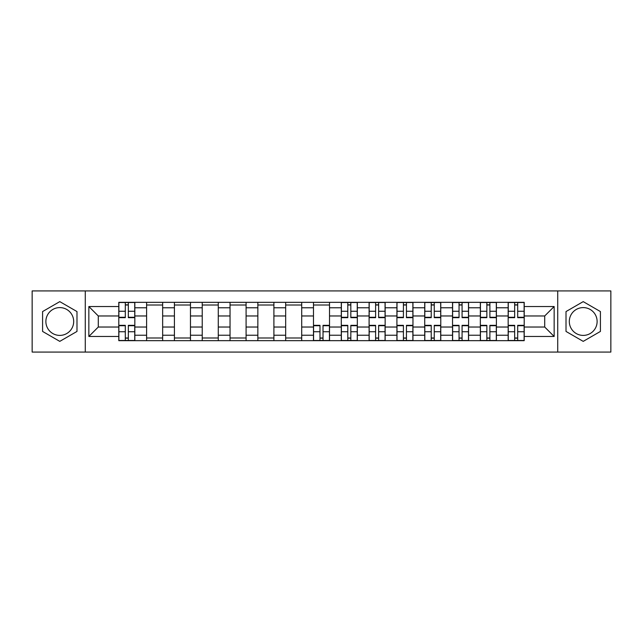 <?xml version="1.0" encoding="UTF-8"?>
<svg xmlns="http://www.w3.org/2000/svg" width="643" height="643" viewBox="0 0 643 643"><rect width="100%" height="100%" fill="white"/><g stroke="black" fill="none" stroke-linecap="round" stroke-linejoin="round"><path stroke-width="0.96" d="M59.783 335.405A13.905 13.905 0 0 1 45.878 321.5A13.905 13.905 0 0 1 59.783 307.595A13.905 13.905 0 0 1 73.688 321.5A13.905 13.905 0 0 1 59.783 335.405M583.217 335.405A13.905 13.905 0 0 1 569.312 321.5A13.905 13.905 0 0 1 583.217 307.595A13.905 13.905 0 0 1 597.122 321.5A13.905 13.905 0 0 1 583.217 335.405M557.722 352.075L610.85 352.075L610.85 290.925L32.15 290.925L32.15 352.075L557.722 352.075L557.722 290.925M146.604 340.661L146.604 307.772L134.837 307.772L134.837 340.661M134.837 307.772L134.837 302.339M146.604 307.772L146.604 302.339M162.655 302.339L162.655 340.661M174.422 340.661L174.422 302.339M190.465 302.339L190.465 340.661M202.232 340.661L202.232 302.339M218.274 302.339L218.274 340.661M230.041 340.661L230.041 302.339M246.084 302.339L246.084 340.661M257.851 340.661L257.851 302.339M273.902 302.339L273.902 340.661M285.669 340.661L285.669 302.339M301.712 302.339L301.712 340.661M313.479 340.661L313.479 302.339M329.521 302.339L329.521 340.661M341.288 340.661L341.288 302.339M357.331 302.339L357.331 340.661M369.098 340.661L369.098 302.339M385.149 302.339L385.149 340.661M396.916 340.661L396.916 302.339M412.959 302.339L412.959 340.661M424.726 340.661L424.726 302.339M440.768 302.339L440.768 340.661M452.535 340.661L452.535 302.339M468.578 302.339L468.578 340.661M480.345 340.661L480.345 302.339M496.396 302.339L496.396 340.661M508.163 340.661L508.163 302.339M508.163 327.03L496.396 327.03M480.345 327.03L468.578 327.03M452.535 327.03L440.768 327.03M424.726 327.03L412.959 327.03M396.916 327.03L385.149 327.03M369.098 327.03L357.331 327.03M341.288 327.03L329.521 327.03M313.479 327.03L301.712 327.03M285.669 327.03L273.902 327.03M257.851 327.03L246.084 327.03M230.041 327.03L218.274 327.03M202.232 327.03L190.465 327.03M174.422 327.03L162.655 327.03M146.604 327.03L134.837 327.03M508.163 315.97L496.396 315.97M480.345 315.97L468.578 315.97M452.535 315.97L440.768 315.97M424.726 315.97L412.959 315.97M396.916 315.97L385.149 315.97M369.098 315.97L357.331 315.97M341.288 315.97L329.521 315.97M313.479 315.97L301.712 315.97M285.669 315.97L273.902 315.97M257.851 315.97L246.084 315.97M230.041 315.97L218.274 315.97M202.232 315.97L190.465 315.97M174.422 315.97L162.655 315.97M146.604 315.97L134.837 315.97M98.291 327.03L118.794 327.03L118.794 315.97L98.291 315.97L98.291 327.03L88.847 336.474L88.847 306.526L118.794 306.526L118.794 315.97M524.206 315.97L524.206 327.03L544.709 327.03L544.709 315.97L524.206 315.97L524.206 302.339L118.794 302.339L118.794 306.526M524.206 306.526L554.153 306.526L554.153 336.474L524.206 336.474L524.206 327.03M118.794 327.03L118.794 340.661L524.206 340.661L524.206 336.474M118.794 336.474L88.847 336.474M85.278 352.075L85.278 290.925M76.991 311.566L59.783 301.631L42.583 311.566L42.583 331.434L59.783 341.369L76.991 331.434L76.991 311.566M600.417 311.566L583.217 301.631L566.009 311.566L566.009 331.434L583.217 341.369L600.417 331.434L600.417 311.566M128.335 337.993L125.305 337.993M125.305 305.007L128.335 305.007M162.655 337.993L146.604 337.993M146.604 305.007L162.655 305.007M190.465 337.993L174.422 337.993M174.422 305.007L190.465 305.007M218.274 337.993L202.232 337.993M202.232 305.007L218.274 305.007M246.084 337.993L230.041 337.993M230.041 305.007L246.084 305.007M273.902 337.993L257.851 337.993M257.851 305.007L273.902 305.007M301.712 337.993L285.669 337.993M285.669 305.007L301.712 305.007M323.019 337.993L319.981 337.993M313.479 305.007L329.521 305.007M350.829 337.993L347.799 337.993M347.799 305.007L350.829 305.007M378.639 337.993L375.608 337.993M375.608 305.007L378.639 305.007M406.448 337.993L403.418 337.993M403.418 305.007L406.448 305.007M434.266 337.993L431.228 337.993M431.228 305.007L434.266 305.007M462.076 337.993L459.046 337.993M459.046 305.007L462.076 305.007M489.886 337.993L486.855 337.993M486.855 305.007L489.886 305.007M517.695 337.993L514.665 337.993M514.665 305.007L517.695 305.007M88.847 306.526L98.291 315.97M544.709 327.03L554.153 336.474M544.709 315.97L554.153 306.526M128.335 317.666L128.335 302.515L134.749 302.515L134.749 317.666L128.335 317.666M125.305 304.83L128.335 304.83M125.305 302.515L118.883 302.515L118.883 317.666L125.305 317.666L125.305 302.515L128.335 302.515M125.305 325.334L125.305 340.485L118.883 340.485L118.883 325.334L125.305 325.334M128.335 338.17L125.305 338.17M128.335 340.485L134.749 340.485L134.749 325.334L128.335 325.334L128.335 340.485L125.305 340.485M350.829 317.666L350.829 302.515L357.243 302.515L357.243 317.666L350.829 317.666M347.799 304.83L350.829 304.83M347.799 302.515L341.377 302.515L341.377 317.666L347.799 317.666L347.799 302.515L350.829 302.515M378.639 317.666L378.639 302.515L385.061 302.515L385.061 317.666L378.639 317.666M375.608 304.83L378.639 304.83M375.608 302.515L369.186 302.515L369.186 317.666L375.608 317.666L375.608 302.515L378.639 302.515M406.448 317.666L406.448 302.515L412.87 302.515L412.87 317.666L406.448 317.666M403.418 304.83L406.448 304.83M403.418 302.515L397.004 302.515L397.004 317.666L403.418 317.666L403.418 302.515L406.448 302.515M319.981 325.334L319.981 340.485L313.567 340.485L313.567 325.334L319.981 325.334M323.019 338.17L319.981 338.17M323.019 340.485L329.433 340.485L329.433 325.334L323.019 325.334L323.019 340.485L319.981 340.485M347.799 325.334L347.799 340.485L341.377 340.485L341.377 325.334L347.799 325.334M350.829 338.17L347.799 338.17M350.829 340.485L357.243 340.485L357.243 325.334L350.829 325.334L350.829 340.485L347.799 340.485M375.608 325.334L375.608 340.485L369.186 340.485L369.186 325.334L375.608 325.334M378.639 338.17L375.608 338.17M378.639 340.485L385.061 340.485L385.061 325.334L378.639 325.334L378.639 340.485L375.608 340.485M403.418 325.334L403.418 340.485L397.004 340.485L397.004 325.334L403.418 325.334M406.448 338.17L403.418 338.17M406.448 340.485L412.87 340.485L412.87 325.334L406.448 325.334L406.448 340.485L403.418 340.485M434.266 317.666L434.266 302.515L440.68 302.515L440.68 317.666L434.266 317.666M431.228 304.83L434.266 304.83M431.228 302.515L424.814 302.515L424.814 317.666L431.228 317.666L431.228 302.515L434.266 302.515M431.228 325.334L431.228 340.485L424.814 340.485L424.814 325.334L431.228 325.334M434.266 338.17L431.228 338.17M434.266 340.485L440.68 340.485L440.68 325.334L434.266 325.334L434.266 340.485L431.228 340.485M462.076 317.666L462.076 302.515L468.49 302.515L468.49 317.666L462.076 317.666M459.046 304.83L462.076 304.83M459.046 302.515L452.624 302.515L452.624 317.666L459.046 317.666L459.046 302.515L462.076 302.515M459.046 325.334L459.046 340.485L452.624 340.485L452.624 325.334L459.046 325.334M462.076 338.17L459.046 338.17M462.076 340.485L468.49 340.485L468.49 325.334L462.076 325.334L462.076 340.485L459.046 340.485M489.886 317.666L489.886 302.515L496.308 302.515L496.308 317.666L489.886 317.666M486.855 304.83L489.886 304.83M486.855 302.515L480.434 302.515L480.434 317.666L486.855 317.666L486.855 302.515L489.886 302.515M486.855 325.334L486.855 340.485L480.434 340.485L480.434 325.334L486.855 325.334M489.886 338.17L486.855 338.17M489.886 340.485L496.308 340.485L496.308 325.334L489.886 325.334L489.886 340.485L486.855 340.485M517.695 317.666L517.695 302.515L524.117 302.515L524.117 317.666L517.695 317.666M514.665 304.83L517.695 304.83M514.665 302.515L508.251 302.515L508.251 317.666L514.665 317.666L514.665 302.515L517.695 302.515M514.665 325.334L514.665 340.485L508.251 340.485L508.251 325.334L514.665 325.334M517.695 338.17L514.665 338.17M517.695 340.485L524.117 340.485L524.117 325.334L517.695 325.334L517.695 340.485L514.665 340.485M480.345 307.772L468.578 307.772M452.535 307.772L440.768 307.772M424.726 307.772L412.959 307.772M396.916 307.772L385.149 307.772M369.098 307.772L357.331 307.772M341.288 307.772L329.521 307.772M313.479 307.772L301.712 307.772M285.669 307.772L273.902 307.772M257.851 307.772L246.084 307.772M230.041 307.772L218.274 307.772M202.232 307.772L190.465 307.772M174.422 307.772L162.655 307.772M508.163 307.772L496.396 307.772M480.345 335.228L468.578 335.228M452.535 335.228L440.768 335.228M424.726 335.228L412.959 335.228M396.916 335.228L385.149 335.228M369.098 335.228L357.331 335.228M341.288 335.228L329.521 335.228M313.479 335.228L301.712 335.228M285.669 335.228L273.902 335.228M257.851 335.228L246.084 335.228M230.041 335.228L218.274 335.228M202.232 335.228L190.465 335.228M174.422 335.228L162.655 335.228M146.604 335.228L134.837 335.228M508.163 335.228L496.396 335.228M128.335 317.288L134.749 317.288M128.335 311.268L134.749 311.268M118.883 317.288L125.305 317.288M118.883 311.268L125.305 311.268M125.305 325.712L118.883 325.712M125.305 331.732L118.883 331.732M134.749 325.712L128.335 325.712M134.749 331.732L128.335 331.732M350.829 317.288L357.243 317.288M350.829 311.268L357.243 311.268M341.377 317.288L347.799 317.288M341.377 311.268L347.799 311.268M378.639 317.288L385.061 317.288M378.639 311.268L385.061 311.268M369.186 317.288L375.608 317.288M369.186 311.268L375.608 311.268M406.448 317.288L412.87 317.288M406.448 311.268L412.87 311.268M397.004 317.288L403.418 317.288M397.004 311.268L403.418 311.268M319.981 325.712L313.567 325.712M319.981 331.732L313.567 331.732M329.433 325.712L323.019 325.712M329.433 331.732L323.019 331.732M347.799 325.712L341.377 325.712M347.799 331.732L341.377 331.732M357.243 325.712L350.829 325.712M357.243 331.732L350.829 331.732M375.608 325.712L369.186 325.712M375.608 331.732L369.186 331.732M385.061 325.712L378.639 325.712M385.061 331.732L378.639 331.732M403.418 325.712L397.004 325.712M403.418 331.732L397.004 331.732M412.87 325.712L406.448 325.712M412.87 331.732L406.448 331.732M434.266 317.288L440.68 317.288M434.266 311.268L440.68 311.268M424.814 317.288L431.228 317.288M424.814 311.268L431.228 311.268M431.228 325.712L424.814 325.712M431.228 331.732L424.814 331.732M440.68 325.712L434.266 325.712M440.68 331.732L434.266 331.732M462.076 317.288L468.49 317.288M462.076 311.268L468.49 311.268M452.624 317.288L459.046 317.288M452.624 311.268L459.046 311.268M459.046 325.712L452.624 325.712M459.046 331.732L452.624 331.732M468.49 325.712L462.076 325.712M468.49 331.732L462.076 331.732M489.886 317.288L496.308 317.288M489.886 311.268L496.308 311.268M480.434 317.288L486.855 317.288M480.434 311.268L486.855 311.268M486.855 325.712L480.434 325.712M486.855 331.732L480.434 331.732M496.308 325.712L489.886 325.712M496.308 331.732L489.886 331.732M517.695 317.288L524.117 317.288M517.695 311.268L524.117 311.268M508.251 317.288L514.665 317.288M508.251 311.268L514.665 311.268M514.665 325.712L508.251 325.712M514.665 331.732L508.251 331.732M524.117 325.712L517.695 325.712M524.117 331.732L517.695 331.732"/></g></svg>

